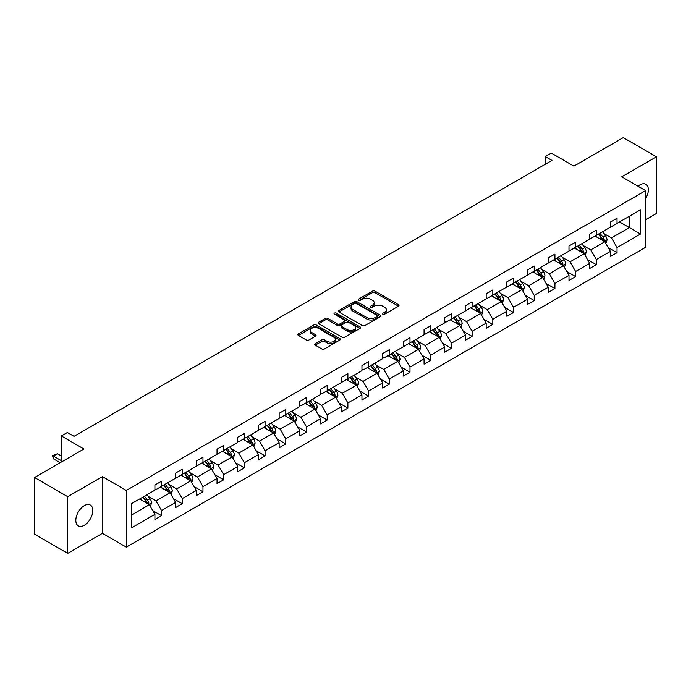 <?xml version="1.0" encoding="UTF-8"?>
<svg xmlns="http://www.w3.org/2000/svg" width="691" height="691" viewBox="0 0 691 691"><rect width="100%" height="100%" fill="white"/><g stroke="black" fill="none" stroke-linecap="round" stroke-linejoin="round"><path stroke-width="1.04" d="M382.831 314.18A1.287 0.743 0 0 0 384.654 314.18L398.491 306.191A1.84 1.062 0 0 0 399.035 305.439A1.84 1.062 0 0 0 398.491 304.688L375.049 291.153A1.84 1.062 0 0 0 372.44 291.153L358.603 299.143A1.287 0.743 0 0 0 358.223 299.669A1.287 0.743 0 0 0 358.603 300.196A1.287 0.743 0 0 0 360.426 300.196L362.214 299.16A5.899 3.403 0 0 1 370.549 299.16L372.509 300.291A5.899 3.403 0 0 1 374.237 302.693A5.899 3.403 0 0 1 372.509 305.102L370.713 306.139A1.287 0.743 0 0 0 370.341 306.666A1.287 0.743 0 0 0 370.713 307.193A1.287 0.743 0 0 0 372.535 307.193L374.332 306.156A5.899 3.403 0 0 1 382.667 306.156L384.619 307.279A5.899 3.403 0 0 1 386.347 309.689A5.899 3.403 0 0 1 384.619 312.099L382.831 313.127A1.287 0.743 0 0 0 382.451 313.654A1.287 0.743 0 0 0 382.831 314.18L382.831 313.127M84.319 525.255A12.015 6.936 120 0 0 92.162 514.674A12.015 6.936 120 0 0 90.322 505.043A12.015 6.936 120 0 0 84.319 505.639A12.015 6.936 120 0 0 76.468 516.229A12.015 6.936 120 0 0 78.316 525.851A12.015 6.936 120 0 0 84.319 525.255M645.636 198.567A12.015 6.936 120 0 0 645.869 184.307A12.015 6.936 120 0 0 639.857 184.903A12.015 6.936 120 0 0 638.009 186.207M645.636 219.729L656.45 213.484L656.45 156.779L623.273 137.621L573.901 166.125L551.34 153.1L545.303 156.589L545.303 164.251M67.727 553.379L102.432 533.34L102.432 476.635L67.727 496.674L67.727 553.379L34.55 534.221L34.55 477.516L83.922 449.012L61.361 435.986L61.361 462.046M67.727 496.674L34.55 477.516M315.251 343.643A1.84 1.062 0 0 0 314.716 344.403A1.84 1.062 0 0 0 315.251 345.155L321.833 348.946A1.84 1.062 0 0 0 324.433 348.946L339.808 340.076A1.84 1.062 0 0 0 340.352 339.324A1.84 1.062 0 0 0 339.808 338.573L316.357 325.029A1.84 1.062 0 0 0 313.757 325.029L298.382 333.908A1.84 1.062 0 0 0 297.847 334.66A1.84 1.062 0 0 0 298.382 335.411L306.329 339.998A1.84 1.062 0 0 0 308.937 339.998L315.511 336.197A1.84 1.062 0 0 0 316.055 335.446A1.84 1.062 0 0 0 315.511 334.694L311.572 332.423A4.932 2.842 0 0 1 310.129 330.41A4.932 2.842 0 0 1 313.17 327.784A4.932 2.842 0 0 1 318.542 328.398L333.978 337.312A4.932 2.842 0 0 1 335.42 339.324A4.932 2.842 0 0 1 332.38 341.95A4.932 2.842 0 0 1 327.007 341.337L324.433 339.851A1.84 1.062 0 0 0 321.833 339.851L315.251 343.643L315.251 345.155L321.833 341.38L321.833 339.851M61.361 435.986L67.398 432.506L74.032 436.332L551.936 160.416L545.303 156.589M102.432 476.635L126.323 490.429L645.636 190.612L645.636 247.309L126.323 547.134L126.323 490.429M656.45 156.779L621.745 176.818L645.636 190.612M362.343 325.556A1.84 1.062 0 0 0 364.952 325.556L380.326 316.685A1.84 1.062 0 0 0 380.862 315.934A1.84 1.062 0 0 0 380.326 315.182L356.876 301.639A1.84 1.062 0 0 0 354.267 301.639L338.901 310.518A1.84 1.062 0 0 0 338.357 311.27A1.84 1.062 0 0 0 338.901 312.021L362.343 325.556M334.919 314.465A1.287 0.743 0 0 1 336.223 314.647L360.046 328.389L344.697 337.251A1.84 1.062 0 0 1 342.088 337.251L318.637 323.716L318.637 322.213A1.84 1.062 0 0 0 318.102 322.965A1.84 1.062 0 0 0 318.637 323.716M318.637 322.213L325.219 318.413A1.84 1.062 0 0 1 327.828 318.413L337.338 323.906A1.84 1.062 0 0 0 339.937 323.906L344.299 321.384A1.84 1.062 0 0 0 344.844 320.633A1.84 1.062 0 0 0 344.299 319.881L334.401 314.163A1.287 0.743 0 0 1 334.029 313.636A1.287 0.743 0 0 1 334.824 312.954A1.287 0.743 0 0 1 336.223 313.109L360.063 326.878A1.84 1.062 0 0 1 360.607 327.629A1.84 1.062 0 0 1 360.063 328.38L360.063 326.878M131.428 503.722L154.922 490.161L154.922 485.03L161.556 481.195L161.556 486.334L175.626 478.207L175.626 473.076L182.26 469.241L182.26 474.38L196.33 466.252L196.33 461.122L202.964 457.295L202.964 462.426L217.034 454.307L217.034 449.167L223.668 445.341L223.668 450.472L237.739 442.352L237.739 437.213L244.372 433.387L244.372 438.517L258.443 430.398L258.443 425.267L265.076 421.432L265.076 426.563L279.147 418.444L279.147 413.313L285.78 409.478L285.78 414.609L299.842 406.489L299.842 401.359L306.484 397.524L306.484 402.663L320.546 394.535L320.546 389.404L327.189 385.569L327.189 390.709L341.25 382.581L341.25 377.45L347.893 373.624L347.893 378.754L361.954 370.635L361.954 365.496L368.588 361.669L368.588 366.8L382.659 358.681L382.659 353.542L389.292 349.715L389.292 354.846L403.363 346.727L403.363 341.596L409.996 337.761L409.996 342.891L424.067 334.772L424.067 329.642L430.7 325.806L430.7 330.946L444.771 322.818L444.771 317.687L451.404 313.852L451.404 318.992L465.475 310.864L465.475 305.733L472.108 301.898L472.108 307.037L486.179 298.918L486.179 293.779L492.813 289.952L492.813 295.083L506.883 286.964L506.883 281.824L513.517 277.998L513.517 283.129L527.587 275.009L527.587 269.87L534.221 266.044L534.221 271.174L548.291 263.055L548.291 257.924L554.925 254.089L554.925 259.22L568.995 251.101L568.995 245.97L575.629 242.135L575.629 247.274L589.691 239.146L589.691 234.016L596.333 230.181L596.333 235.32L610.395 227.192L610.395 222.061L617.037 218.226L617.037 223.366L640.522 209.805L640.522 234.016L617.037 247.577L617.037 252.707L610.395 256.542L610.395 251.412L596.333 259.531L596.333 264.662L589.691 268.497L589.691 263.357L575.629 271.485L575.629 276.616L568.995 280.451L568.995 275.312L554.925 283.44L554.925 288.57L548.291 292.405L548.291 287.266L534.221 295.385L534.221 300.525L527.587 304.351L527.587 299.22L513.517 307.34L513.517 312.479L506.883 316.305L506.883 311.175L492.813 319.294L492.813 324.433L486.179 328.26L486.179 323.129L472.108 331.248L472.108 336.379L465.475 340.214L465.475 335.083L451.404 343.202L451.404 348.333L444.771 352.168L444.771 347.029L430.7 355.157L430.7 360.287L424.067 364.122L424.067 358.983L409.996 367.111L409.996 372.242L403.363 376.068L403.363 370.937L389.292 379.057L389.292 384.196L382.659 388.022L382.659 382.892L368.588 391.011L368.588 396.15L361.954 399.977L361.954 394.846L347.893 402.965L347.893 408.105L341.25 411.931L341.25 406.8L327.189 414.92L327.189 420.05L320.546 423.885L320.546 418.755L306.484 426.874L306.484 432.005L299.842 435.84L299.842 430.7L285.78 438.828L285.78 443.959L279.147 447.794L279.147 442.655L265.076 450.782L265.076 455.913L258.443 459.74L258.443 454.609L244.372 462.728L244.372 467.867L237.739 471.694L237.739 466.563L223.668 474.682L223.668 479.822L217.034 483.648L217.034 478.517L202.964 486.637L202.964 491.767L196.33 495.602L196.33 490.472L182.26 498.591L182.26 503.722L175.626 507.557L175.626 502.426L161.556 510.545L161.556 515.676L154.922 519.511L154.922 514.372L131.428 527.941L131.428 503.722M160.234 487.095L170.055 492.769L155.985 500.889L148.306 496.458M155.985 500.889L161.556 510.545M170.055 492.769L175.626 502.426M154.922 488.934L155.985 489.548L161.556 486.334M180.93 475.14L190.759 480.815L176.689 488.934L169.01 484.503M176.689 488.934L182.26 498.591M190.759 480.815L196.33 490.472M175.626 476.98L176.689 477.593L182.26 474.38M201.634 463.195L211.455 468.861L197.393 476.98L189.705 472.549M197.393 476.98L202.964 486.637M211.455 468.861L217.034 478.517M196.33 465.034L197.393 465.639L202.964 462.426M222.338 451.24L232.159 456.906L218.097 465.034L210.41 460.595M218.097 465.034L223.668 474.682M232.159 456.906L237.739 466.563M217.034 453.08L218.097 453.693L223.668 450.472M243.042 439.286L252.863 444.952L238.801 453.08L231.114 448.64M238.801 453.08L244.372 462.728M252.863 444.952L258.443 454.609M237.739 441.126L238.801 441.739L244.372 438.517M263.746 427.332L273.567 433.007L259.505 441.126L251.818 436.686M259.505 441.126L265.076 450.782M273.567 433.007L279.147 442.655M258.443 429.171L259.505 429.785L265.076 426.563M284.45 415.377L294.271 421.052L280.2 429.171L272.522 424.74M280.2 429.171L285.78 438.828M294.271 421.052L299.842 430.7M279.147 417.217L280.2 417.83L285.78 414.609M305.154 403.423L314.975 409.098L300.905 417.217L293.226 412.786M300.905 417.217L306.484 426.874M314.975 409.098L320.546 418.755M299.842 405.263L300.905 405.876L306.484 402.663M325.858 391.477L335.679 397.144L321.609 405.263L313.93 400.832M321.609 405.263L327.189 414.92M335.679 397.144L341.25 406.8M320.546 393.309L321.609 393.922L327.189 390.709M346.562 379.523L356.383 385.189L342.313 393.309L334.634 388.878M342.313 393.309L347.893 402.965M356.383 385.189L361.954 394.846M341.25 381.363L342.313 381.976L347.893 378.754M367.267 367.569L377.087 373.235L363.017 381.363L355.338 376.923M363.017 381.363L368.588 391.011M377.087 373.235L382.659 382.892M361.954 369.409L363.017 370.022L368.588 366.8M387.971 355.615L397.791 361.281L383.721 369.409L376.042 364.969M383.721 369.409L389.292 379.057M397.791 361.281L403.363 370.937M382.659 357.454L383.721 358.068L389.292 354.846M408.675 343.66L418.496 349.335L404.425 357.454L396.746 353.015M404.425 357.454L409.996 367.111M418.496 349.335L424.067 358.983M403.363 345.5L404.425 346.113L409.996 342.891M429.379 331.706L439.2 337.381L425.129 345.5L417.45 341.069M425.129 345.5L430.7 355.157M439.2 337.381L444.771 347.029M424.067 333.546L425.129 334.159L430.7 330.946M450.083 319.752L459.904 325.426L445.833 333.546L438.154 329.115M445.833 333.546L451.404 343.202M459.904 325.426L465.475 335.083M444.771 321.591L445.833 322.205L451.404 318.992M470.778 307.806L480.599 313.472L466.537 321.591L458.85 317.16M466.537 321.591L472.108 331.248M480.599 313.472L486.179 323.129M465.475 309.637L466.537 310.25L472.108 307.037M491.482 295.852L501.303 301.518L487.241 309.637L479.554 305.206M487.241 309.637L492.813 319.294M501.303 301.518L506.883 311.175M486.179 297.691L487.241 298.305L492.813 295.083M512.186 283.897L522.007 289.564L507.945 297.691L500.258 293.252M507.945 297.691L513.517 307.34M522.007 289.564L527.587 299.22M506.883 285.737L507.945 286.35L513.517 283.129M532.891 271.943L542.711 277.609L528.65 285.737L520.962 281.297M528.65 285.737L534.221 295.385M542.711 277.609L548.291 287.266M527.587 273.783L528.65 274.396L534.221 271.174M553.595 259.989L563.415 265.664L549.354 273.783L541.666 269.343M549.354 273.783L554.925 283.44M563.415 265.664L568.995 275.312M548.291 261.829L549.354 262.442L554.925 259.22M574.299 248.034L584.12 253.709L570.049 261.829L562.37 257.397M570.049 261.829L575.629 271.485M584.12 253.709L589.691 263.357M568.995 249.874L570.049 250.488L575.629 247.274M595.003 236.08L604.824 241.755L590.753 249.874L583.074 245.443M590.753 249.874L596.333 259.531M604.824 241.755L610.395 251.412M589.691 237.92L590.753 238.533L596.333 235.32M619.559 221.906L629.38 227.581L611.457 237.92L603.779 233.489M611.457 237.92L617.037 247.577M640.522 234.016L629.38 227.581L629.38 216.24L640.522 209.805M102.432 533.34L126.323 547.134M610.395 225.966L611.457 226.579L617.037 223.366M131.428 515.063L149.351 504.724L139.53 499.049M149.351 504.724L154.922 514.372M608.21 247.62L617.037 252.707M587.505 259.566L596.333 264.662M566.801 271.52L575.629 276.616M546.097 283.474L554.925 288.57M525.393 295.428L534.221 300.525M504.689 307.383L513.517 312.479M483.985 319.337L492.813 324.433M463.281 331.283L472.108 336.379M442.577 343.237L451.404 348.333M421.881 355.191L430.7 360.287M401.177 367.146L409.996 372.242M380.473 379.1L389.292 384.196M359.769 391.054L368.588 396.15M339.065 403.008L347.893 408.105M318.361 414.954L327.189 420.05M297.657 426.908L306.484 432.005M276.953 438.863L285.78 443.959M256.249 450.817L265.076 455.913M235.545 462.771L244.372 467.867M214.841 474.726L223.668 479.822M194.136 486.68L202.964 491.767M173.432 498.626L182.26 503.722M152.728 510.58L161.556 515.676M383.35 314.362L384.619 313.628A5.899 3.403 0 0 0 386.347 311.226L386.347 309.689M374.237 302.693L374.237 304.23A5.899 3.403 0 0 1 372.509 306.631L371.231 307.374M398.491 304.688L398.491 306.191L375.049 292.682A1.84 1.062 0 0 0 372.44 292.682L359.113 300.378M380.326 315.182L380.326 316.685L356.876 303.176A1.84 1.062 0 0 0 354.267 303.176L338.918 312.038M377.061 316.461A1.287 0.743 0 0 0 377.441 315.934A1.287 0.743 0 0 0 377.061 315.407L356.487 303.522A1.287 0.743 0 0 0 354.656 303.522L352.773 304.61A5.899 3.403 0 0 0 351.045 307.02A5.899 3.403 0 0 0 352.773 309.43L366.843 317.549A5.899 3.403 0 0 0 375.178 317.549L377.061 316.461L377.061 317.99A1.287 0.743 0 0 0 377.441 317.463L377.441 315.934M351.045 307.02L351.045 308.549A5.899 3.403 0 0 0 352.773 310.959L352.773 309.43M377.061 317.99L375.178 319.078A5.899 3.403 0 0 1 366.843 319.078L352.773 310.959M318.663 323.733L325.219 319.95L325.219 318.413M344.844 320.633L344.844 322.161A1.84 1.062 0 0 1 344.299 322.913L339.937 325.435A1.84 1.062 0 0 1 337.338 325.435L327.828 319.95A1.84 1.062 0 0 0 325.219 319.95M347.202 329.598A4.932 2.842 0 0 0 352.574 330.22A4.932 2.842 0 0 0 355.615 327.586A4.932 2.842 0 0 0 354.172 325.582L348.73 322.438A1.84 1.062 0 0 0 346.131 322.438L341.76 324.96A1.84 1.062 0 0 0 341.224 325.711A1.84 1.062 0 0 0 341.76 326.463L347.202 329.598L347.202 331.136A4.932 2.842 0 0 0 352.574 331.749A4.932 2.842 0 0 0 355.615 329.123L355.615 327.586M341.224 325.711L341.224 327.24A1.84 1.062 0 0 0 341.76 327.992L341.76 326.463M347.202 331.136L341.76 327.992M335.42 339.324L335.42 340.853A4.932 2.842 0 0 1 332.38 343.487A4.932 2.842 0 0 1 327.007 342.866L324.433 341.38A1.84 1.062 0 0 0 321.833 341.38M310.129 330.41L310.129 331.939A4.932 2.842 0 0 0 311.572 333.952L311.572 332.423M315.493 336.215L311.572 333.952M339.782 340.084L316.357 326.567A1.84 1.062 0 0 0 313.757 326.567L298.408 335.429M605.834 243.5L607.052 239.976A4.975 2.868 -120 0 0 605.463 235.743L602.483 231.761M597.145 237.315L595.849 235.596M604.089 241.332L604.366 240.192A4.975 2.868 -120 0 0 602.941 237.194L599.961 233.221M598.717 233.938L601.999 238.317A2.531 1.46 60 0 1 602.457 239.086L604.366 240.192M598.371 234.137L601.351 238.119A4.975 2.868 60 0 1 602.595 240.468M585.13 255.454L586.348 251.93A4.975 2.868 -120 0 0 584.759 247.698L581.779 243.716M576.441 249.27L575.145 247.551M583.385 253.286L583.662 252.137A4.975 2.868 -120 0 0 582.237 249.149L579.265 245.175M578.013 245.892L581.295 250.272A2.531 1.46 60 0 1 581.753 251.04L583.662 252.137M577.667 246.091L580.647 250.073A4.975 2.868 60 0 1 581.891 252.414M564.426 267.408L565.644 263.884A4.975 2.868 -120 0 0 564.063 259.643L561.083 255.67M555.737 261.224L554.441 259.496M562.681 265.232L562.958 264.092A4.975 2.868 -120 0 0 561.541 261.103L558.561 257.121M557.309 257.847L560.591 262.226A2.531 1.46 60 0 1 561.049 262.995L562.958 264.092M556.963 258.045L559.943 262.019A4.975 2.868 60 0 1 561.187 264.368M543.722 279.363L544.94 275.839A4.975 2.868 -120 0 0 543.359 271.598L540.379 267.624M535.033 273.178L533.737 271.451M541.977 277.186L542.254 276.046A4.975 2.868 -120 0 0 540.837 273.057L537.857 269.075M536.605 269.801L539.887 274.172A2.531 1.46 60 0 1 540.345 274.949L542.254 276.046M536.259 270L539.239 273.973A4.975 2.868 60 0 1 540.483 276.322M523.018 291.317L524.236 287.784A4.975 2.868 -120 0 0 522.655 283.552L519.675 279.579M514.329 285.133L513.033 283.405M521.273 289.14L521.558 288A4.975 2.868 -120 0 0 520.133 285.012L517.153 281.03M515.901 281.747L519.183 286.126A2.531 1.46 60 0 1 519.641 286.895L521.558 288M515.555 281.954L518.535 285.927A4.975 2.868 60 0 1 519.779 288.277M502.314 303.263L503.532 299.739A4.975 2.868 -120 0 0 501.951 295.506L498.971 291.524M493.624 297.087L492.338 295.359M500.569 301.095L500.854 299.954A4.975 2.868 -120 0 0 499.429 296.966L496.449 292.984M495.205 293.701L498.479 298.08A2.531 1.46 60 0 1 498.945 298.849L500.854 299.954M494.851 293.9L497.831 297.881A4.975 2.868 60 0 1 499.075 300.231M481.61 315.217L482.836 311.693A4.975 2.868 -120 0 0 481.247 307.46L478.267 303.479M472.92 309.041L471.633 307.314M479.865 313.049L480.15 311.909A4.975 2.868 -120 0 0 478.725 308.912L475.745 304.938M474.501 305.655L477.775 310.034A2.531 1.46 60 0 1 478.241 310.803L480.15 311.909M474.156 305.854L477.127 309.836A4.975 2.868 60 0 1 478.371 312.185M460.906 327.171L462.132 323.647A4.975 2.868 -120 0 0 460.543 319.415L457.563 315.433M452.216 320.987L450.929 319.268M459.17 325.003L459.446 323.863A4.975 2.868 -120 0 0 458.021 320.866L455.041 316.893M453.797 317.61L457.071 321.989A2.531 1.46 60 0 1 457.537 322.757L459.446 323.863M453.451 317.808L456.431 321.79A4.975 2.868 60 0 1 457.667 324.139M440.202 339.126L441.428 335.601A4.975 2.868 -120 0 0 439.839 331.369L436.859 327.387M431.512 332.941L430.225 331.222M438.465 336.958L438.742 335.809A4.975 2.868 -120 0 0 437.317 332.82L434.337 328.847M433.093 329.564L436.366 333.943A2.531 1.46 60 0 1 436.833 334.712L438.742 335.809M432.747 329.762L435.727 333.744A4.975 2.868 60 0 1 436.962 336.085M419.497 351.08L420.724 347.556A4.975 2.868 -120 0 0 419.135 343.315L416.155 339.341M410.808 344.895L409.521 343.168M417.761 348.903L418.038 347.763A4.975 2.868 -120 0 0 416.613 344.774L413.633 340.793M412.389 341.518L415.671 345.897A2.531 1.46 60 0 1 416.129 346.666L418.038 347.763M412.043 341.717L415.023 345.69A4.975 2.868 60 0 1 416.258 348.039M398.802 363.034L400.02 359.51A4.975 2.868 -120 0 0 398.431 355.269L395.451 351.296M390.104 356.85L388.817 355.122M397.057 360.857L397.334 359.717A4.975 2.868 -120 0 0 395.908 356.729L392.929 352.747M391.685 353.472L394.967 357.843A2.531 1.46 60 0 1 395.425 358.612L397.334 359.717M391.339 353.671L394.319 357.644A4.975 2.868 60 0 1 395.554 359.994M378.098 374.988L379.316 371.456A4.975 2.868 -120 0 0 377.727 367.223L374.747 363.25M369.409 368.804L368.113 367.076M376.353 372.812L376.63 371.672A4.975 2.868 -120 0 0 375.204 368.683L372.224 364.701M370.981 365.418L374.263 369.797A2.531 1.46 60 0 1 374.721 370.566L376.63 371.672M370.635 365.625L373.615 369.599A4.975 2.868 60 0 1 374.85 371.948M357.394 386.934L358.612 383.41A4.975 2.868 -120 0 0 357.022 379.178L354.042 375.196M348.705 380.758L347.409 379.031M355.649 384.766L355.925 383.626A4.975 2.868 -120 0 0 354.5 380.629L351.52 376.655M350.277 377.372L353.559 381.752A2.531 1.46 60 0 1 354.017 382.52L355.925 383.626M349.931 377.571L352.911 381.553A4.975 2.868 60 0 1 354.146 383.902M336.69 398.888L337.908 395.364A4.975 2.868 -120 0 0 336.318 391.132L333.338 387.15M328 392.713L326.705 390.985M334.945 396.72L335.221 395.58A4.975 2.868 -120 0 0 333.796 392.583L330.816 388.61M329.572 389.327L332.855 393.706A2.531 1.46 60 0 1 333.312 394.475L335.221 395.58M329.227 389.525L332.207 393.507A4.975 2.868 60 0 1 333.442 395.857M315.986 410.843L317.204 407.319A4.975 2.868 -120 0 0 315.614 403.086L312.634 399.104M307.296 404.658L306.001 402.939M314.241 408.675L314.517 407.535A4.975 2.868 -120 0 0 313.092 404.537L310.112 400.564M308.868 401.281L312.151 405.66A2.531 1.46 60 0 1 312.608 406.429L314.517 407.535M308.523 401.48L311.503 405.462A4.975 2.868 60 0 1 312.747 407.811M295.282 422.797L296.499 419.273A4.975 2.868 -120 0 0 294.91 415.041L291.93 411.059M286.592 416.613L285.297 414.894M293.537 420.629L293.813 419.48A4.975 2.868 -120 0 0 292.397 416.492L289.417 412.518M288.164 413.235L291.447 417.614A2.531 1.46 60 0 1 291.904 418.383L293.813 419.48M287.819 413.434L290.799 417.416A4.975 2.868 60 0 1 292.043 419.757M274.577 434.751L275.795 431.227A4.975 2.868 -120 0 0 274.215 426.986L271.235 423.013M265.888 428.567L264.593 426.839M272.833 432.575L273.109 431.434A4.975 2.868 -120 0 0 271.693 428.446L268.713 424.464M267.46 425.19L270.742 429.56A2.531 1.46 60 0 1 271.2 430.338L273.109 431.434M267.115 425.388L270.095 429.361A4.975 2.868 60 0 1 271.338 431.711M253.873 446.706L255.091 443.181A4.975 2.868 -120 0 0 253.511 438.94L250.531 434.967M245.184 440.521L243.888 438.794M252.129 444.529L252.405 443.389A4.975 2.868 -120 0 0 250.988 440.4L248.009 436.418M246.756 437.144L250.038 441.514A2.531 1.46 60 0 1 250.496 442.283L252.405 443.389M246.411 437.343L249.391 441.316A4.975 2.868 60 0 1 250.634 443.665M233.169 458.651L234.387 455.127A4.975 2.868 -120 0 0 232.807 450.895L229.827 446.922M224.48 452.475L223.184 450.748M231.425 456.483L231.71 455.343A4.975 2.868 -120 0 0 230.284 452.355L227.304 448.373M226.061 449.09L229.334 453.469A2.531 1.46 60 0 1 229.792 454.237L231.71 455.343M225.707 449.297L228.686 453.27A4.975 2.868 60 0 1 229.93 455.619M212.465 470.606L213.683 467.081A4.975 2.868 -120 0 0 212.102 462.849L209.123 458.867M203.776 464.43L202.489 462.702M210.72 468.438L211.005 467.297A4.975 2.868 -120 0 0 209.58 464.3L206.6 460.327M205.357 461.044L208.63 465.423A2.531 1.46 60 0 1 209.097 466.192L211.005 467.297M205.002 461.243L207.982 465.224A4.975 2.868 60 0 1 209.226 467.574M191.761 482.56L192.988 479.036A4.975 2.868 -120 0 0 191.398 474.803L188.418 470.821M183.072 476.375L181.785 474.657M190.016 480.392L190.301 479.252A4.975 2.868 -120 0 0 188.876 476.254L185.896 472.281M184.652 472.998L187.926 477.377A2.531 1.46 60 0 1 188.393 478.146L190.301 479.252M184.307 473.197L187.287 477.179A4.975 2.868 60 0 1 188.522 479.528M171.057 494.514L172.284 490.99A4.975 2.868 -120 0 0 170.694 486.758L167.714 482.776M162.368 488.33L161.081 486.611M169.321 492.346L169.597 491.206A4.975 2.868 -120 0 0 168.172 488.209L165.192 484.236M163.948 484.952L167.222 489.332A2.531 1.46 60 0 1 167.688 490.1L169.597 491.206M163.603 485.151L166.583 489.133A4.975 2.868 60 0 1 167.818 491.482M150.353 506.468L151.579 502.944A4.975 2.868 -120 0 0 149.99 498.703L147.01 494.73M141.664 500.284L140.377 498.565M148.617 504.3L148.893 503.152A4.975 2.868 -120 0 0 147.468 500.163L144.488 496.19M143.244 496.907L146.518 501.286A2.531 1.46 60 0 1 146.984 502.055L148.893 503.152M142.899 497.105L145.879 501.079A4.975 2.868 60 0 1 147.114 503.428M61.361 456.069L57.353 453.754L53.371 456.051L61.361 460.664M53.371 458.807L52.637 456.086L52.637 455.628L53.371 456.051L53.371 458.807L60.16 462.728M52.637 455.628L57.353 453.754M384.619 313.628L384.619 312.099M370.713 307.193L370.713 306.139M372.509 306.631L372.509 305.102M358.603 300.196L358.603 299.143M372.44 292.682L372.44 291.153M375.049 292.682L375.049 291.153M338.901 312.021L338.901 310.518M354.267 303.176L354.267 301.639M356.876 303.176L356.876 301.639M366.843 319.078L366.843 317.549M375.178 319.078L375.178 317.549M327.828 319.95L327.828 318.413M337.338 325.435L337.338 323.906M339.937 325.435L339.937 323.906M344.299 322.913L344.299 321.384M336.223 314.647L336.223 313.109M324.433 341.38L324.433 339.851M327.007 342.866L327.007 341.337M315.511 336.197L315.511 334.694M298.382 335.411L298.382 333.908M313.757 326.567L313.757 325.029M316.357 326.567L316.357 325.029M339.808 340.076L339.808 338.573M604.47 241.548L607.018 240.071M602.941 237.194L605.463 235.743M599.935 238.931L601.351 238.119M583.765 253.502L586.313 252.025M582.237 249.149L584.759 247.698M579.231 250.885L580.647 250.073M563.061 265.456L565.609 263.979M561.541 261.103L564.063 259.643M558.527 262.839L559.943 262.019M542.357 277.402L544.914 275.934M540.837 273.057L543.359 271.598M537.831 274.793L539.239 273.973M521.653 289.356L524.21 287.888M520.133 285.012L522.655 283.552M517.127 286.748L518.535 285.927M500.949 301.311L503.506 299.834M499.429 296.966L501.951 295.506M496.423 298.702L497.831 297.881M480.245 313.265L482.802 311.788M478.725 308.912L481.247 307.46M475.719 310.648L477.127 309.836M459.541 325.219L462.098 323.742M458.021 320.866L460.543 319.415M455.015 322.602L456.431 321.79M438.837 337.173L441.394 335.696M437.317 332.82L439.839 331.369M434.311 334.556L435.727 333.744M418.133 349.128L420.689 347.651M416.613 344.774L419.135 343.315M413.607 346.511L415.023 345.69M397.429 361.073L399.985 359.605M395.908 356.729L398.431 355.269M392.903 358.465L394.319 357.644M376.725 373.028L379.281 371.559M375.204 368.683L377.727 367.223M372.199 370.419L373.615 369.599M356.02 384.982L358.577 383.505M354.5 380.629L357.022 379.178M351.494 382.365L352.911 381.553M335.325 396.936L337.873 395.459M333.796 392.583L336.318 391.132M330.79 394.319L332.207 393.507M314.621 408.891L317.169 407.414M313.092 404.537L315.614 403.086M310.086 406.273L311.503 405.462M293.917 420.845L296.465 419.368M292.397 416.492L294.91 415.041M289.382 418.228L290.799 417.416M273.213 432.799L275.769 431.322M271.693 428.446L274.215 426.986M268.678 430.182L270.095 429.361M252.509 444.745L255.065 443.277M250.988 440.4L253.511 438.94M247.983 442.136L249.391 441.316M231.805 456.699L234.361 455.231M230.284 452.355L232.807 450.895M227.279 454.091L228.686 453.27M211.101 468.653L213.657 467.176M209.58 464.3L212.102 462.849M206.574 466.036L207.982 465.224M190.396 480.608L192.953 479.131M188.876 476.254L191.398 474.803M185.87 477.991L187.287 477.179M169.692 492.562L172.249 491.085M168.172 488.209L170.694 486.758M165.166 489.945L166.583 489.133M148.988 504.516L151.545 503.039M147.468 500.163L149.99 498.703M144.462 501.899L145.879 501.079"/></g></svg>
